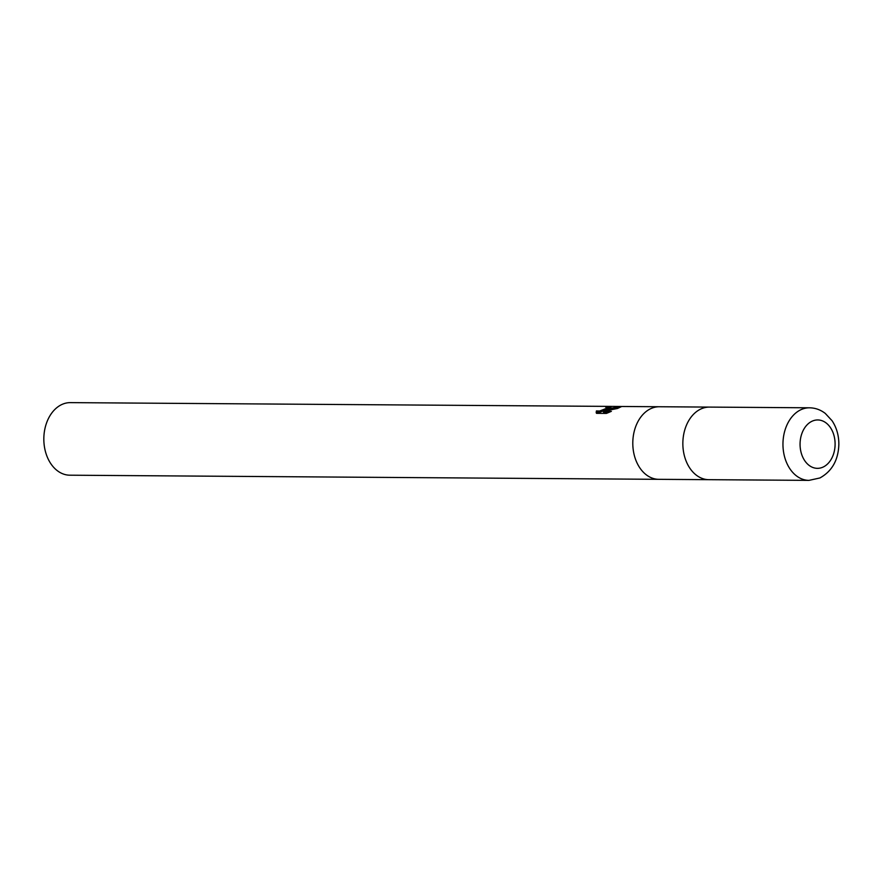 <?xml version="1.0" encoding="UTF-8"?>
<svg xmlns="http://www.w3.org/2000/svg" width="883" height="883" viewBox="0 0 883 883"><rect width="100%" height="100%" fill="white"/><g stroke="black" fill="none" stroke-linecap="round" stroke-linejoin="round"><path stroke-width="1.32" d="M659.48 406.743A36.291 26.28 90.4 0 0 659.325 406.743A36.291 26.28 90.4 0 0 650.76 408.663A36.291 26.28 90.4 0 0 633.111 448.84A36.291 26.28 90.4 0 0 658.817 479.326A36.291 26.28 90.4 0 0 658.972 479.326M709.535 407.096A36.291 26.28 90.4 0 0 709.38 407.096A36.291 26.28 90.4 0 0 700.815 409.017A36.291 26.28 90.4 0 0 683.166 449.193A36.291 26.28 90.4 0 0 708.872 479.679A36.291 26.28 90.4 0 0 709.027 479.679M61.799 404.535A36.291 26.28 90.4 0 0 44.15 444.723A36.291 26.28 90.4 0 0 69.856 475.197L658.817 479.326A36.291 26.28 90.4 0 1 633.111 448.84A36.291 26.28 90.4 0 1 650.76 408.663A36.291 26.28 90.4 0 1 659.325 406.743L70.364 402.626A36.291 26.28 90.4 0 0 61.799 404.535M605.55 410.131L610.021 408.443L617.416 408.498L603.365 411.279L611.367 411.335L606.411 413.41L596.533 413.343L596.191 412.593L596.411 410.926L599.623 411.036L606.279 408.421L608.917 408.443L605.55 410.131L605.727 410.849M606.279 408.421A5.795 1.302 -13.6 0 0 606.511 408.288L607.294 407.493L605.65 407.14A36.291 26.28 -89.6 0 1 608.431 406.566L611.08 406.92L609.171 408.31M607.515 408.432L605.904 409.922L599.899 412.206L596.842 412.184L596.411 410.926M596.698 412.096L596.422 413.156M610.021 408.443L621.676 406.5L617.703 408.365A13.135 2.947 166.4 0 1 617.416 408.498M618.817 407.869L615.308 408.343M614.623 408.476L607.725 410.496M610.098 407.78L608.707 407.747L608.431 406.566M606.511 408.288L609.171 408.299A9.536 2.141 166.4 0 1 608.917 408.443M608.707 407.747A35.077 25.408 90.4 0 0 607.405 407.957M608.773 412.482L603.652 412.449L603.365 411.279M617.703 408.365L610.451 408.31M659.325 406.743L709.38 407.096A36.291 26.28 90.4 0 0 700.815 409.017A36.291 26.28 90.4 0 0 683.166 449.193A36.291 26.28 90.4 0 0 708.872 479.679L658.817 479.326M808.983 480.374L819.899 477.968C831.985 471.29 838.298 460.131 838.85 444.513C838.905 435.606 836.643 427.67 832.051 420.705L825.285 413.432C820.561 409.778 815.296 407.902 809.49 407.803L809.49 407.803A36.291 26.28 90.4 0 0 800.914 409.712A36.291 26.28 90.4 0 0 783.276 449.9A36.291 26.28 90.4 0 0 808.983 480.374L708.872 479.679M823.122 467.063A24.194 17.517 90.4 0 0 834.203 436.39A24.194 17.517 90.4 0 0 812.029 421.235A24.194 17.517 90.4 0 0 800.958 451.908A24.194 17.517 90.4 0 0 823.122 467.063M607.294 407.493L607.482 408.288M709.38 407.096L809.49 407.803"/></g></svg>
